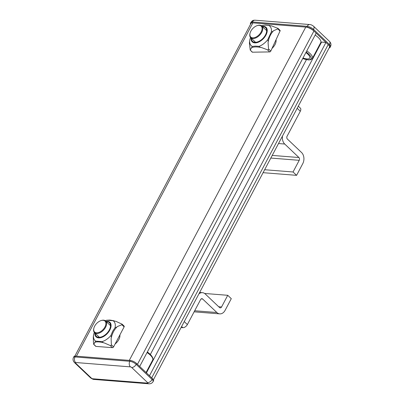 <?xml version="1.0" encoding="UTF-8"?>
<svg xmlns="http://www.w3.org/2000/svg" width="404" height="404" viewBox="0 0 404 404"><rect width="100%" height="100%" fill="white"/><g stroke="black" fill="none" stroke-linecap="round" stroke-linejoin="round"><path stroke-width="0.61" d="M276.023 39.749A8.55 5.03 133.6 0 1 275.008 44.607A8.55 5.03 133.6 0 1 272.033 48.384M119.877 334.936A8.55 5.03 133.6 0 1 118.827 339.582A8.55 5.03 133.6 0 1 115.11 343.981M313.928 31.017L137.451 364.322L139.693 366.453L316.17 33.143L313.928 31.017A6.434 2.237 -152.1 0 0 305.772 27.083L252.894 22.877A6.434 2.237 -152.1 0 0 250.98 23.452L74.846 356.111M305.772 27.083L129.295 360.388L76.417 356.187L252.894 22.877M153.434 379.765L329.497 47.243A6.434 2.237 -152.1 0 0 328.194 44.576L325.957 42.445L321.569 42.097L146.44 372.867M328.194 44.576L151.717 377.886L149.48 375.755L325.957 42.445M320.135 44.809L319.604 44.768M303.015 57.994A9.555 3.323 -152.1 0 0 309.722 58.06A9.555 3.323 -152.1 0 0 307.787 54.106A9.555 3.323 -152.1 0 0 305.894 52.55M306.772 50.899A12.069 4.197 27.9 0 1 309.939 53.409A12.069 4.197 27.9 0 1 312.383 58.403L320.766 42.572A12.069 4.197 -152.1 0 0 318.322 37.577A12.069 4.197 -152.1 0 0 315.155 35.067M329.154 47.889A5.03 1.747 -152.1 0 0 330.038 47.445A5.03 1.747 -152.1 0 0 329.023 45.364L313.105 30.229A5.03 1.747 -152.1 0 0 306.732 27.159L251.934 22.801A5.03 1.747 -152.1 0 0 250.44 23.25A5.03 1.747 -152.1 0 0 250.566 24.235M252.318 46.455A13.473 7.923 133.6 0 1 249.728 40.026L249.409 42.991L250.217 50.061L252.318 46.455L255.358 46.106L259.105 46.349C259.489 46.975 260.338 47.399 261.646 47.616L267.443 49.783C268.241 50.04 268.609 49.758 268.549 48.934L268.074 42.688C268.306 41.284 268.19 40.304 267.726 39.733A13.473 7.923 133.6 0 1 259.105 46.349M267.726 39.733L271.372 31.84C272.099 31.835 272.846 31.456 273.609 30.704L277.8 28.896L278.018 28.406L271.675 25.912L268.776 25.412A13.473 7.923 133.6 0 1 271.372 31.84M268.776 25.412L265.054 25.109L261.989 25.518L265.398 25.038L269.377 25.376M278.018 28.406L280.022 30.315A1.005 0.591 133.6 0 1 280.048 31.032L277.8 28.896M268.549 48.934L270.791 51.071L280.048 31.032M270.791 51.071A1.005 0.591 133.6 0 1 269.69 51.914L267.443 49.783M252.465 52.197A1.005 0.591 133.6 0 1 252.157 52.091L250.217 50.061L252.465 52.197L269.69 51.914M261.646 47.616C257.126 46.652 253.692 46.707 251.344 47.783M273.609 30.704C270.68 33.694 268.837 37.688 268.074 42.688M249.728 40.026L250.485 37.436L249.728 40.026M261.439 25.74A13.473 7.923 133.6 0 1 261.989 25.518M75.457 356.111L75.018 356.944A5.03 1.747 -152.1 0 0 73.518 357.389L73.962 356.555A5.03 1.747 27.9 0 1 75.457 356.111L130.255 360.464A5.03 1.747 27.9 0 1 136.628 363.539L152.545 378.669A5.03 1.747 27.9 0 1 153.56 380.75L153.121 381.583A5.03 1.747 -152.1 0 0 152.101 379.502L152.545 378.669M261.312 31.613A7.545 4.434 -46.4 0 0 257.212 25.619A7.545 4.434 -46.4 0 0 250.647 31.573A7.545 4.434 -46.4 0 0 250.076 33.123A7.545 4.434 -46.4 0 0 253.687 37.809A7.545 4.434 -46.4 0 0 261.312 31.613M257.212 25.619L257.585 25.497A8.045 4.732 133.6 0 1 261.817 26.043A8.045 4.732 133.6 0 1 261.964 31.891A8.045 4.732 133.6 0 1 250.733 37.703A8.045 4.732 133.6 0 1 249.975 33.502L250.076 33.123M105.131 326.589A7.545 4.434 -46.4 0 0 101.03 320.594A7.545 4.434 -46.4 0 0 94.465 326.548A7.545 4.434 -46.4 0 0 93.895 328.099A7.545 4.434 -46.4 0 0 97.505 332.785A7.545 4.434 -46.4 0 0 105.131 326.589M101.03 320.594L101.404 320.473A8.045 4.732 133.6 0 1 105.636 321.018A8.045 4.732 133.6 0 1 105.782 326.871A8.045 4.732 133.6 0 1 94.551 332.679A8.045 4.732 133.6 0 1 93.794 328.482L93.895 328.099M110.923 335.522A13.473 7.923 133.6 0 1 102.136 341.627C102.485 342.274 103.298 342.749 104.575 343.052L110.221 345.521C111.004 345.819 111.378 345.556 111.342 344.738L111.125 338.501C111.428 337.108 111.358 336.113 110.923 335.522L112.681 331.26L115.074 327.639C115.807 327.664 116.589 327.296 117.428 326.538L121.877 324.735L122.104 324.165L115.983 321.382L113.14 320.731A13.473 7.923 133.6 0 1 115.074 327.639M113.14 320.731L106.646 320.241L109.933 320.069L113.984 320.766M105.293 320.736A13.473 7.923 133.6 0 1 106.646 320.241M93.642 334.552L93.279 337.158L93.496 343.395L93.743 344.284L95.99 346.415L112.463 347.657L110.221 345.521M95.99 346.415A1.005 0.591 133.6 0 1 95.733 346.314L93.708 344.385L95.642 341.138A13.473 7.923 133.6 0 1 93.703 334.249A13.473 7.923 133.6 0 1 93.708 334.229L94.309 332.416L93.708 334.229M122.104 324.165L124.129 326.089A1.005 0.591 133.6 0 1 124.124 326.871L121.877 324.735M111.342 344.738L113.59 346.874L124.124 326.871M113.59 346.874A1.005 0.591 133.6 0 1 112.463 347.657M104.575 343.052C100.202 341.784 96.915 341.537 94.723 342.314M117.428 326.538C114.241 329.518 112.14 333.507 111.125 338.501M95.642 341.138L102.136 341.627M282.512 135.981A8.045 5.873 94.5 0 0 284.729 144.036L298.925 157.53A2.01 1.47 -85.5 0 1 299.218 160.317L293.041 171.983L296.581 175.341L302.758 163.676A8.045 5.873 -85.5 0 0 301.571 152.53L287.375 139.037A2.01 1.47 94.5 0 1 287.077 136.249L300.313 111.252L297.182 108.272M263.08 172.68L296.581 175.341M264.645 169.725L293.041 171.983M298.298 106.171L300.344 108.115A4.025 2.363 133.6 0 1 300.313 111.252M198.909 293.885A8.045 5.873 -85.5 0 1 202.419 292.668A8.045 5.873 -85.5 0 1 205.313 294.021L219.508 307.515A2.01 1.47 94.5 0 0 220.231 307.853A2.01 1.47 94.5 0 0 221.569 306.969L227.745 295.304L231.285 298.667L225.104 310.333A8.045 5.873 94.5 0 1 219.751 313.868L194.112 311.832M184.239 321.589L187.37 324.564L200.606 299.566A2.01 1.47 -85.5 0 1 201.944 298.682A2.01 1.47 -85.5 0 1 202.667 299.021L216.862 312.514A8.045 5.873 94.5 0 0 219.751 313.868M227.745 295.304L204.626 293.466M187.37 324.564A4.025 2.363 133.6 0 1 182.866 327.679L181.088 327.538M150.379 354.409L306.434 59.676M302.753 58.489A11.065 3.848 -152.1 0 0 310.595 59.277A11.065 3.848 -152.1 0 0 308.813 54.192A11.065 3.848 -152.1 0 0 306.156 52.055M329.023 45.364L329.462 44.531L313.544 29.396L313.105 30.229M306.732 27.159L307.171 26.326L252.374 21.968L251.934 22.801M307.171 26.326A4.025 2.939 -85.5 0 1 309.848 24.553C310.939 24.599 312.181 25.164 313.575 26.265A4.025 2.363 133.6 0 1 313.544 29.396A5.03 1.747 27.9 0 0 307.171 26.326M255.05 20.2A4.025 2.939 94.5 0 0 252.374 21.968A5.03 1.747 27.9 0 0 250.879 22.417C253.03 19.771 253.389 20.397 255.05 20.2L309.848 24.553M329.462 44.531A4.025 2.363 -46.4 0 0 329.492 41.395C331.043 43.041 331.376 44.778 330.482 46.611A5.03 1.747 27.9 0 0 329.462 44.531M251.369 38.309A9.438 5.55 -46.4 0 0 255.399 42.309A9.438 5.55 -46.4 0 0 265.751 34.365A9.438 5.55 -46.4 0 0 262.635 26.639A9.438 5.55 -46.4 0 0 262.454 26.649M262.125 26.331A10.014 5.888 133.6 0 1 262.964 26.265A10.014 5.888 133.6 0 1 266.271 34.461A10.014 5.888 133.6 0 1 255.283 42.895A10.014 5.888 133.6 0 1 251.036 37.991M147.359 351.97L150.238 354.273C152.742 357.111 153.555 359.04 152.672 360.045A12.069 4.197 -152.1 0 0 150.227 355.055A12.069 4.197 -152.1 0 0 147.061 352.541M147.596 382.618A1.005 0.348 27.9 0 1 147.5 383.123L92.703 378.765A1.005 0.348 27.9 0 1 91.43 378.154L75.513 363.024A1.005 0.348 27.9 0 1 75.609 362.514L130.406 366.872A1.005 0.348 27.9 0 1 131.684 367.489L147.596 382.618A4.025 2.363 -46.4 0 0 152.101 379.502L136.188 364.373A4.025 2.363 133.6 0 1 131.684 367.489M75.609 362.514A4.025 2.939 94.5 0 1 75.018 356.944L129.815 361.297L130.255 360.464M136.628 363.539L136.188 364.373A5.03 1.747 -152.1 0 0 129.815 361.297A4.025 2.939 -85.5 0 0 130.406 366.872M75.513 363.024A4.025 2.363 133.6 0 1 74.508 362.605L90.425 377.735A4.025 2.363 -46.4 0 0 91.43 378.154M92.703 378.765A4.025 2.939 94.5 0 0 94.152 379.447L148.95 383.8A4.025 2.939 -85.5 0 1 147.5 383.123M95.213 333.31A9.438 5.55 -46.4 0 0 100.727 337.118A9.438 5.55 -46.4 0 0 109.302 329.962A9.438 5.55 -46.4 0 0 106.297 321.645M105.964 321.332A10.014 5.888 133.6 0 1 109.802 330.093A10.014 5.888 133.6 0 1 100.364 337.759A10.014 5.888 133.6 0 1 94.879 332.992M270.826 158.06L299.218 160.317M272.23 155.409L298.925 157.53M278.513 143.541L284.729 144.036M221.569 306.969L218.695 306.742M182.866 327.679L181.633 326.513M202.667 299.021L201.177 298.904M216.862 312.514L194.683 310.752M313.575 26.265L329.492 41.395M250.44 23.25L250.879 22.417M330.038 47.445L330.482 46.611M302.717 58.55L308.484 59.949L310.752 59.696L312.383 58.403M152.672 360.045L146.071 372.518M148.95 383.8C150.748 383.911 152.141 383.174 153.121 381.583M90.425 377.735C92.087 378.952 93.329 379.523 94.152 379.447M74.508 362.605C72.957 360.959 72.624 359.222 73.518 357.389M261.817 26.043L266.66 30.643M250.733 37.703L255.575 42.304M105.636 321.018L110.504 325.644M94.551 332.679L99.419 337.305M93.44 335.754L93.703 334.249M202.419 292.668L199.667 292.451"/></g></svg>
